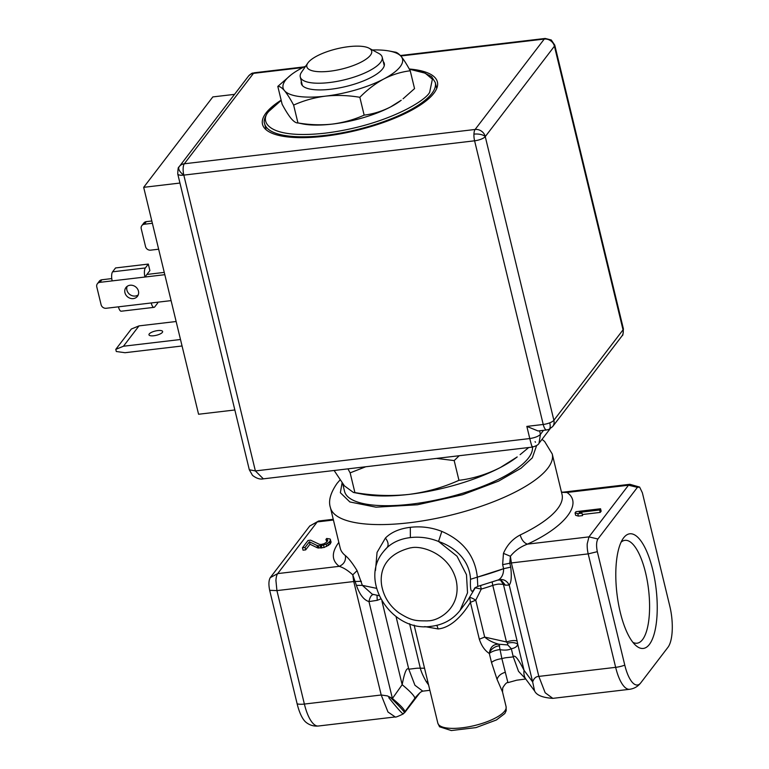 <?xml version="1.0" encoding="UTF-8"?>
<svg xmlns="http://www.w3.org/2000/svg" width="769" height="769" viewBox="0 0 769 769"><rect width="100%" height="100%" fill="white"/><g stroke="black" fill="none" stroke-linecap="round" stroke-linejoin="round"><path stroke-width="1.15" d="M542.02 439.349L544.615 441.464L552.229 453.95A114.11 35.643 166.4 0 1 547.807 468.215A114.11 35.643 166.4 0 1 547.499 468.619A114.11 35.643 166.4 0 1 428.727 519.844A114.11 35.643 166.4 0 1 330.42 507.607L340.215 548.134A114.11 35.643 -13.6 0 0 345.387 555.603C346.05 560.649 343.993 564.235 339.216 566.34C331.535 560.409 331.372 552.459 338.745 542.501L338.831 542.395M474.694 588.093L473.839 589.688C471.157 593.533 470.042 590.063 470.503 579.288C469.763 561.524 456.623 547.759 438.551 541.463C429.592 537.896 420.537 536.57 411.377 537.483L410.367 537.589C400.947 538.694 393.209 542.01 387.143 547.528C388.826 544.933 388.249 541.78 385.413 538.05C391.306 532.186 399.611 528.611 410.319 527.323C421.172 526.073 431.678 527.428 441.819 531.398C463.178 540.713 475.021 555.958 477.328 577.154L477.78 586.401L498.562 579.845C501.936 577.673 503.618 573.953 503.608 568.695A114.11 35.643 166.4 0 1 477.328 577.154L503.608 568.695L502.628 564.648L503.455 553.363C507.002 545.106 512.577 538.973 520.171 534.984C521.68 539.963 524.102 543.01 527.438 544.135C520.565 546.692 514.884 550.729 510.405 556.266L503.455 553.363M428.054 620.804L427.228 620.891C416.01 620.775 412.088 621.217 398.823 612.768C390.219 606.347 384.702 598.176 382.28 588.266C383.5 591.803 370.562 557.967 410.415 547.864L411.242 547.768C421.825 545.298 449.605 553.767 456.19 580.393C461.881 607.116 439.243 620.958 428.054 620.804M437.83 723.148L439.551 726.792L451.307 730.55L476.011 727.599L496.428 719.967L504.829 713.517L506.204 710.662L506.079 706.644A35.105 10.968 -13.6 0 1 504.925 710.748A35.105 10.968 -13.6 0 1 504.724 711.027A35.105 10.968 -13.6 0 1 468.244 726.888A35.105 10.968 -13.6 0 1 437.83 723.148L414.107 625.101M467.6 600.56L475.261 587.833L481.279 589.064L475.761 600.195L484.681 637.088C488.7 640.49 493.467 642.874 498.985 644.239C493.419 643.989 490.199 647.065 489.324 653.477C491.67 651.545 495.13 650.247 499.696 649.603C504.579 650.468 508.453 650.18 511.318 648.748C515.24 647.969 517.364 646.412 517.691 644.057L524.045 670.318A35.105 18.562 143.5 0 0 525.986 679.354L534.599 690.985L532.657 681.949C533.888 678.325 535.945 676.48 538.829 676.403L511.375 562.937L588.198 553.882L615.652 667.338L538.829 676.403L545.173 692.763L552.815 698.358L629.638 689.293A35.105 12.006 -96.7 0 1 615.652 667.338A13.169 4.114 -13.6 0 0 624.784 665.147L597.33 551.681C596.167 545.961 596.36 541.741 597.907 539.011L588.967 536.877L527.438 544.135C565.205 526.948 583.315 503.272 566.955 492.477L561.524 492.371M502.628 564.648L511.375 562.937L510.405 556.266L509.76 563.091L510.741 567.147C511.798 576.683 511.289 582.652 509.213 585.046L532.657 681.949L524.045 670.318C518.239 658.812 514.644 654.332 513.279 656.87L511.318 648.748L507.751 644.931L498.985 644.239L501.869 658.62C497.178 659.321 493.717 660.6 491.506 662.465L489.324 653.477C484.883 650.651 481.548 645.902 479.327 639.212L470.407 602.329C464.015 613.143 452.134 627.619 438.157 628.936L424.719 626.591M623.63 537.839A57.713 19.734 83.3 0 0 623.092 538.579A57.713 19.734 83.3 0 0 616.921 593.437A57.713 19.734 83.3 0 0 635.684 645.354A57.713 19.734 83.3 0 0 649.411 644.412A57.713 19.734 83.3 0 0 652.756 569.896A57.713 19.734 83.3 0 0 623.63 537.839M632.897 642.326A51.783 17.706 83.3 0 0 637.059 643.211A51.783 17.706 83.3 0 0 642.557 639.597A51.783 17.706 83.3 0 0 647.306 581.066A51.783 17.706 83.3 0 0 624.928 540.347A51.783 17.706 83.3 0 0 621.083 542.174M525.429 678.633L518.527 671.337L513.279 656.87C505.637 657.889 506.636 657.341 501.869 658.62L507.925 682.641C506.79 682.228 505.06 683.968 502.743 687.851L502.522 691.946L497.053 679.354L491.506 662.465M318.366 726.013C313.8 726.445 309.696 725.225 306.072 722.351A31.76 10.862 -96.7 0 1 297.132 703.798A13.169 4.114 -13.6 0 0 304.38 704.058A35.105 12.006 83.3 0 0 318.366 726.013L395.199 716.948C395.247 717.515 397.958 716.487 403.331 713.882L414.702 698.483A35.105 4.701 -144.7 0 0 402.168 684.698L392.411 698.492L387.365 695.887L381.203 695.003L304.38 704.058L276.927 590.602L269.679 590.332C268.516 584.623 268.698 580.393 270.246 577.663L309.763 525.996L317.213 521.93L333.419 520.027M374.147 594.524C371.706 594.293 369.985 596.648 368.966 601.589L392.411 698.492C401.197 705.817 405.378 710.412 404.946 712.277L419.73 692.956M345.387 555.603C348.703 558.304 352.596 563.312 357.085 570.627L362.353 585.363L372.225 594.177M375.493 570.473L377.06 552.402L385.413 538.05M563.216 492.16L566.955 492.477L628.484 485.22L637.424 487.344L639.616 487.065L642.375 492.794L669.828 606.26A31.76 10.862 -96.7 0 1 667.982 647.267L640.817 682.785A31.76 10.862 -96.7 0 1 640.75 682.862A31.76 10.862 -96.7 0 1 624.784 665.147M582.306 514.528L600.224 512.414L601.147 511.202L600.56 508.77L599.637 509.982L600.224 512.414M578.384 516.095L577.798 513.663L575.058 512.885L575.645 515.317L578.384 516.095L582.566 515.605L581.979 513.173L579.24 512.394L599.637 509.982M441.819 531.398L438.551 541.463L457.026 556.218L466.475 574.693L467.533 592.793L460.045 610.432L467.696 600.435M460.054 610.432C452.653 619.756 442.809 625.082 430.525 626.399C391.796 632.195 358.575 581.028 383.356 551.777A48.274 42.785 -142.6 0 1 387.143 547.528L383.827 551.152M376.983 595.293L377.252 600.32L368.966 601.589C363.872 600.041 359.69 594.629 356.412 585.353L352.779 574.856L357.085 570.627M333.237 519.286L318.606 521.017L317.213 521.93L277.696 573.597A13.169 4.499 -96.7 0 0 275.936 580.585L276.927 590.602L353.75 581.537L352.779 574.856C347.982 570.473 343.455 567.628 339.216 566.34L277.696 573.597L270.246 577.663M477.328 577.154L470.503 579.288M309.984 544.231L317.626 547.922L317.039 545.49L309.398 541.799L309.984 544.231L305.668 549.883L303.053 550.191L302.457 547.759L308.013 540.492L310.628 540.184L319.385 544.298L321.163 544.452L324.085 543.741L326.892 541.943L327.757 540.184L325.912 539.482L326.844 541.972M317.626 547.922L324.114 547.518L329.939 544.26L331.112 542.107L330.093 538.992L326.69 538.473L325.912 539.482M577.798 513.663L581.979 513.173M575.058 512.885L575.991 511.673L600.56 508.77M597.907 539.011L637.424 487.344M501.032 579.961L505.444 585.199L509.213 585.046C506.742 580.508 503.186 578.778 498.562 579.845M327.171 539.703L327.517 541.107M330.555 543.462L329.968 541.03L330.526 539.675M329.939 544.26L329.353 541.837L329.968 541.03M328.488 545.538L327.902 543.106L329.353 541.837M326.825 546.471L326.239 544.039L327.902 543.106M324.114 547.518L323.528 545.086L326.239 544.039M321.875 547.97L321.288 545.538L323.528 545.086M320.827 548.095L320.24 545.663L321.288 545.538M318.885 548.134L318.299 545.711L320.24 545.663M317.039 545.49L318.299 545.711M305.668 549.883L305.072 547.451L309.398 541.799M302.457 547.759L305.072 547.451M475.386 587.526A8.776 7.777 -142.6 0 0 475.261 587.833L473.839 589.688M475.761 600.195C472.493 598.167 470.493 597.321 469.763 597.667L470.407 602.329L475.761 600.195M492.237 582.056A8.776 2.413 -109 0 0 492.785 585.401A87.772 27.415 166.4 0 1 481.279 589.064A8.776 1.269 73.6 0 1 480.596 585.613M297.132 703.798L269.679 590.332M309.763 525.996L318.606 521.017M597.33 551.681L588.198 553.882A13.169 4.499 83.3 0 1 587.208 543.866L588.967 536.877L628.484 485.22A13.169 4.499 83.3 0 1 629.878 484.297L563.283 492.15M505.444 585.199L503.407 584.392L500.283 579.807M517.095 640.952L517.691 644.057C515.211 642.5 511.827 642.202 507.53 643.163L506.463 641.961L492.785 585.401A8.776 2.74 -13.6 0 1 498.841 584.075L503.407 584.392L517.095 640.952C514.538 640.202 510.991 640.539 506.463 641.961L484.681 637.088L479.327 639.212M428.583 684.939L426.247 681.651C423.161 676.23 421.191 671.75 420.326 668.213L424.536 668.223M409.598 623.736L420.326 668.213C415.866 668.088 416.25 668.415 408.781 669.193C406.734 667.079 404.532 672.25 402.168 684.698L381.982 601.243M507.751 644.931L507.53 643.163M507.925 682.641L516.701 680.2L525.727 679.008M396.054 616.594L408.781 669.193L414.943 685.266L422.777 691.148L421.893 691.446C421.239 692.148 421.489 690.581 415.433 697.502L416.039 696.743M334.121 470.484L344.416 485.864L353.442 492.468L362.93 494.256A96.548 30.154 -13.6 0 0 408.858 494.419A96.548 30.154 -13.6 0 0 500.475 467.456A96.548 30.154 -13.6 0 0 517.21 456.93L500.475 467.456C486.94 474.338 473.098 478.626 458.958 480.317C443.232 487.411 426.535 492.112 408.858 494.419C391.085 496.293 373.1 495.688 354.913 492.593L350.135 472.858L365.804 466.745M528.697 447.529L520.113 454.662M342.695 483.73L344.541 491.324A96.548 30.154 -13.6 0 0 352.087 499.706A96.548 30.154 -13.6 0 0 443.915 498.312A96.548 30.154 -13.6 0 0 528.486 457.997A96.548 30.154 -13.6 0 0 529.341 456.815A96.548 30.154 -13.6 0 0 532.436 447.087M369.082 48.207L378.886 53.484A42.132 13.16 166.4 0 1 382.183 57.137A42.132 13.16 166.4 0 1 380.549 62.404A42.132 13.16 166.4 0 1 336.774 81.437A42.132 13.16 166.4 0 1 300.275 76.958A42.132 13.16 166.4 0 1 301.535 72.199L307.85 63.02A33.355 10.42 166.4 0 1 308.138 62.616A33.355 10.42 166.4 0 1 337.36 48.687A33.355 10.42 166.4 0 1 369.082 48.207A33.355 10.42 166.4 0 1 370.398 55.272A33.355 10.42 166.4 0 1 330.401 71.152A33.355 10.42 166.4 0 1 307.85 63.02M347.934 468.859L350.135 472.858M436.513 458.411L454.181 460.583L459.218 455.729M454.181 460.583L458.958 480.317M353.442 492.468L354.913 492.593M248.464 76.141C253.107 71.661 252.482 73.68 254.404 72.757A8.776 2.999 83.3 0 0 253.472 73.363A8.776 7.777 -142.6 0 0 248.464 76.141L179.042 166.911A8.776 4.056 34.5 0 1 179.1 166.835A8.776 7.777 37.4 0 1 179.302 166.546A8.776 7.777 37.4 0 1 184.32 163.778A8.776 2.999 83.3 0 0 183.81 175.111A8.776 2.74 166.4 0 1 177.745 173.948C177.937 168.949 178.293 166.719 178.812 167.258L179.042 166.911A8.776 4.056 34.5 0 0 183.81 175.111L255.375 470.926L263.354 478.837L532.292 447.106C536.176 446.03 538.415 444.761 539.011 443.28L540.444 434.36C538.435 436.369 534.878 437.763 529.783 438.551C531.494 445.53 532.35 448.125 532.331 446.347M302.832 67.547L253.472 73.363L184.32 163.778L475.107 129.471L544.26 39.065A8.776 7.777 37.4 0 1 550.633 40.757L551.277 39.988L554.757 45.102A8.776 2.74 166.4 0 1 554.42 46.198L485.258 136.613A8.776 7.777 -142.6 0 0 475.107 129.471A8.776 2.999 83.3 0 0 473.935 134.133A8.776 3.566 2.6 0 1 485.258 136.613A8.776 2.74 166.4 0 1 474.598 140.804L183.81 175.111M552.661 426.564L552.661 426.564A8.776 7.777 -142.6 0 0 553.882 420.268A8.776 2.74 166.4 0 1 549.739 422.835A8.776 3.374 68.5 0 1 548.912 429.4L552.661 426.564L621.823 336.159A8.776 7.777 37.4 0 0 622.025 335.87A8.776 4.056 34.5 0 0 622.083 335.793A8.776 4.056 34.5 0 0 622.169 335.649M400.774 55.993L544.26 39.065A8.776 2.999 -96.7 0 1 545.192 38.45L551.277 39.988M485.258 136.613L553.882 420.268L623.044 329.853A8.776 2.74 -13.6 0 0 623.38 328.757C623.188 333.756 622.832 335.986 622.313 335.447L621.823 336.159M409.79 69.047A89.973 28.097 166.4 0 1 437.398 81.956A89.973 28.097 166.4 0 1 324.643 136.209A89.973 28.097 166.4 0 1 262.508 124.27A89.973 28.097 166.4 0 1 281.146 100.172L268.448 111.303C264.651 117.061 263.382 121.204 264.642 123.751L266.093 129.75M265.738 128.288A89.973 28.097 -13.6 0 0 265.43 129.134M153.829 335.745A7.017 2.192 166.4 0 1 148.975 334.813A7.017 2.192 166.4 0 1 157.78 330.574A7.017 2.192 166.4 0 1 162.624 331.506A7.017 2.192 166.4 0 1 153.829 335.745M138.458 291.134A7.238 6.421 37.4 0 1 137.449 296.325A7.238 6.421 37.4 0 1 130.451 298.362A7.238 6.421 37.4 0 1 124.943 292.729A7.238 6.421 37.4 0 1 125.943 287.529A7.238 6.421 37.4 0 1 132.95 285.491A7.238 6.421 37.4 0 1 138.458 291.134M138.247 294.892A7.238 6.421 37.4 0 1 126.914 290.144A7.238 6.421 37.4 0 1 127.125 286.376M164.258 272.399L146.917 274.446L149.888 270.573L148.311 264.084L115.552 267.948L112.591 271.822A7.017 2.403 83.3 0 0 112.178 280.896L99.893 282.338A4.393 3.893 -142.6 0 0 97.384 283.732A4.393 3.893 -142.6 0 0 96.779 286.875L101.095 304.707A4.393 3.893 -142.6 0 0 106.17 308.273L118.455 306.831A7.017 2.403 83.3 0 0 121.252 311.214L154.021 307.35A7.017 2.403 -96.7 0 1 151.214 302.967L171.083 300.621M154.021 307.35A7.017 2.403 -96.7 0 0 154.761 306.86L157.732 302.986L157.539 302.217M146.917 274.446L144.947 277.032A7.017 2.403 -96.7 0 1 145.351 267.958L148.311 264.084M176.139 321.509L139.006 325.883L131.345 329.026L115.783 349.366L116.302 351.51L125.02 352.711L182.061 345.983M152.368 223.279L144.351 224.221A4.393 3.893 -142.6 0 0 141.842 225.605A4.393 3.893 -142.6 0 0 141.236 228.758L145.543 246.589A4.393 3.893 -142.6 0 0 150.628 250.156L158.645 249.214M151.82 220.991L146.321 221.635A4.393 3.893 -142.6 0 0 143.822 223.02L141.842 225.605M164.806 274.687L112.178 280.896M111.774 278.589L101.864 279.762A4.393 3.893 -142.6 0 0 99.364 281.146L97.384 283.732M139.006 325.883L123.453 346.233L115.783 349.366M123.453 346.233L180.494 339.504M437.032 87.618A89.973 28.097 -13.6 0 0 436.369 87.012M234.843 409.973L198.575 414.251L143.678 187.328L212.83 96.913L234.526 94.356M143.678 187.328L179.946 183.051M548.912 429.4L546.721 429.948A8.776 2.999 -96.7 0 1 543.222 424.469L474.598 140.804A8.776 2.999 83.3 0 1 473.935 134.133M263.354 478.837C260.085 479.577 256.462 478.424 252.482 475.357L249.31 469.763L255.375 470.926L529.783 438.551L526.842 426.401L538.069 430.976L546.721 429.948M409.358 69.191L425.209 73.18L432.38 79.207L429.688 92.213C425.651 101.133 384.577 125.837 325.114 133.162C266.285 139.66 258.99 120.608 269.285 110.957L281.194 100.374M383.241 61.53A42.689 13.333 166.4 0 1 383.02 68.306A42.689 13.333 166.4 0 1 330.785 89.233A42.689 13.333 166.4 0 1 304.639 87.272A42.689 13.333 166.4 0 1 301.342 81.341M332.275 124.097A61.443 19.187 -13.6 0 0 390.575 106.929A61.443 19.187 -13.6 0 0 401.226 100.239L390.575 106.929C381.962 111.313 373.148 114.043 364.15 115.119C354.144 119.637 343.522 122.627 332.275 124.097C320.961 125.289 309.523 124.905 297.939 122.934L303.044 123.992A61.443 19.187 -13.6 0 0 332.275 124.097M394.42 52.09C396.208 51.898 398.438 53.321 401.101 56.368C403.831 59.694 406.868 64.5 410.233 70.786L414.549 88.608L403.071 98.797M410.233 70.786C401.235 71.863 392.43 74.593 383.808 78.976C375.262 83.619 367.274 89.733 359.844 97.298C348.261 95.327 336.822 94.933 325.508 96.135C314.261 97.596 303.64 100.585 293.633 105.103L297.939 122.934C296.152 123.127 293.921 121.704 291.259 118.647C288.538 115.331 285.491 110.525 282.127 104.238L277.811 86.407L291.143 74.785A61.443 19.187 166.4 0 1 301.784 68.085A61.443 19.187 166.4 0 1 305.716 66.124M359.844 97.298L364.15 115.119M293.633 105.103C290.269 98.817 287.222 94.01 284.501 90.684C281.839 87.637 279.608 86.215 277.811 86.407M372.388 49.985A61.443 19.187 166.4 0 1 389.316 51.033A61.443 19.187 166.4 0 1 401.101 56.368A61.443 19.187 166.4 0 1 383.808 78.976A61.443 19.187 166.4 0 1 325.508 96.135A61.443 19.187 166.4 0 1 284.501 90.684A61.443 19.187 166.4 0 1 291.143 74.785M535.08 441.656L535.455 442.271M536.627 445.52L532.311 457.863L521.065 468.206L498.6 481.125L462.534 494.736L417.384 504.781L375.983 507.175L349.847 501.955L340.359 492.708L342.08 482.903M489.324 653.477A8.776 6.114 147.9 0 1 499.071 645.893A8.776 6.114 -32.1 0 1 499.696 645.864M520.171 534.984A114.11 35.643 -13.6 0 0 557.612 508.742A114.11 35.643 -13.6 0 0 562.033 494.467L552.229 453.95M390.046 697.079L391.056 698.06C400.803 707.701 405.244 712.642 404.398 712.873M388.806 697.704C398.678 709.97 403.533 715.218 403.341 713.469M395.199 716.948L387.98 712.007L381.203 695.003L353.75 581.537L361.372 581.306M356.412 585.353L362.353 585.363L376.512 588.323M410.367 537.589L410.319 527.323M503.608 568.695L510.741 567.147M438.157 628.936L436.859 625.341M377.252 600.32L380.693 598.964M497.053 679.354C498.158 675.989 500.85 673.644 505.127 672.337M427.833 681.843L426.247 681.651M550.633 40.757A8.776 7.777 37.4 0 1 554.42 46.198L623.044 329.853A8.776 7.777 37.4 0 1 622.025 335.87M145.351 267.958L112.591 271.822M144.351 224.221L146.321 221.635M99.893 282.338L101.864 279.762M118.455 306.831L151.214 302.967M539.578 430.794L540.444 434.36L543.52 430.332M549.739 422.835A8.776 2.74 166.4 0 1 543.222 424.469L526.842 426.401M409.243 68.989L420.951 71.2L431.611 76.612L435.264 82.475A87.772 27.415 166.4 0 1 431.87 93.453A87.772 27.415 166.4 0 1 431.717 93.645A87.772 27.415 166.4 0 1 340.407 133.133A87.772 27.415 166.4 0 1 264.642 123.751M340.004 479.971L337.053 483.393C330.42 492.967 328.209 501.032 330.42 507.607M502.522 691.946L506.079 706.644M404.802 712.488L419.768 692.917M563.225 492.16L561.457 492.083M379.088 595.687L372.177 594.168M383.356 551.777L383.866 551.113M477.78 586.401L474.829 587.901M501.138 579.999L498.062 580.086M640.75 682.862C637.895 686.506 634.194 688.639 629.638 689.293M629.878 484.297L639.616 487.065M552.815 698.358C542.654 697.685 536.579 695.224 534.609 690.985M429.881 690.312L422.777 691.148M525.986 679.354L525.131 677.97M382.183 57.137L384.26 65.721M300.275 76.958L302.352 85.532M554.757 45.102L623.38 328.757M254.404 72.757L304.139 66.884M400.361 55.531L545.192 38.45M539.011 443.28L550.046 428.852M249.31 469.763L177.745 173.948M435.264 82.475L436.715 88.464M389.316 51.033L395.353 52.167"/></g></svg>
